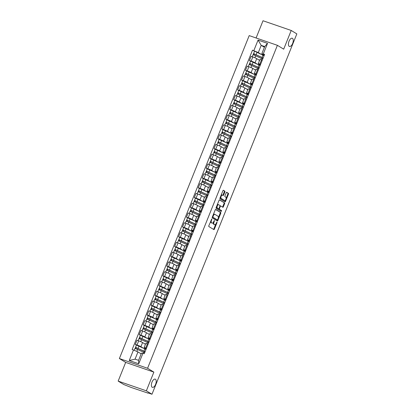 <?xml version="1.0" encoding="UTF-8"?>
<svg xmlns="http://www.w3.org/2000/svg" width="415" height="415" viewBox="0 0 415 415"><rect width="100%" height="100%" fill="white"/><g stroke="black" fill="none" stroke-linecap="round" stroke-linejoin="round"><path stroke-width="0.62" d="M211.826 218.902L208.828 225.76A0.669 0.322 109 0 0 208.859 226.543L213.855 229.594A0.669 0.322 109 0 0 213.881 229.609A0.669 0.322 109 0 0 214.379 229.147L217.009 222.601L216.967 222.041L216.277 223.213A2.132 1.022 109 0 1 214.695 224.686A2.132 1.022 109 0 1 214.602 224.64L214.182 224.385A2.132 1.022 109 0 1 214.088 221.875L214.41 220.474L213.699 221.636A2.132 1.022 109 0 1 212.117 223.109A2.132 1.022 109 0 1 212.018 223.068L211.603 222.814A2.132 1.022 109 0 1 211.51 220.298L211.826 218.902M289.219 46.366A4.347 2.08 109 0 0 289.421 46.459A4.347 2.08 109 0 0 292.725 43.243A4.347 2.08 109 0 0 292.451 38.336A4.347 2.08 109 0 0 292.253 38.242A4.347 2.08 109 0 0 288.944 41.459A4.347 2.08 109 0 0 289.219 46.366M152.181 387.262A4.347 2.08 109 0 0 152.378 387.356A4.347 2.08 109 0 0 155.687 384.14A4.347 2.08 109 0 0 155.412 379.232A4.347 2.08 109 0 0 155.215 379.139A4.347 2.08 109 0 0 151.906 382.355A4.347 2.08 109 0 0 152.181 387.262M224.863 191.932A0.669 0.322 109 0 0 224.831 191.149L223.431 190.293A0.669 0.322 109 0 0 223.405 190.278A0.669 0.322 109 0 0 222.907 190.739L219.986 198.007A0.669 0.322 109 0 0 220.017 198.795L225.008 201.84A0.669 0.322 109 0 0 225.039 201.856A0.669 0.322 109 0 0 225.532 201.394L228.458 194.127A0.669 0.322 109 0 0 228.426 193.338L226.735 192.306A0.669 0.322 109 0 0 226.704 192.295A0.669 0.322 109 0 0 226.206 192.752L224.956 195.864A0.669 0.322 109 0 0 224.987 196.653L225.827 197.161A1.785 0.856 109 0 1 225.942 199.179A1.785 0.856 109 0 1 224.582 200.497A1.785 0.856 109 0 1 224.499 200.461L221.216 198.453A1.785 0.856 109 0 1 221.102 196.44A1.785 0.856 109 0 1 222.461 195.117A1.785 0.856 109 0 1 222.539 195.154L223.088 195.491A0.669 0.322 109 0 0 223.12 195.507A0.669 0.322 109 0 0 223.612 195.045L224.863 191.932L224.297 191.74A0.669 0.322 109 0 0 224.271 190.952L223.218 190.314M153.872 372.115L125.683 362.399L118.161 381.1L146.355 390.816L153.872 372.115L147.569 368.271L277.396 45.323L283.694 49.167L291.216 30.466L296.839 33.9L151.978 394.25L147.948 392.86M146.355 390.816L151.978 394.25M215.733 209.451A0.669 0.322 109 0 0 215.701 209.435A0.669 0.322 109 0 0 215.209 209.897L212.283 217.164A0.669 0.322 109 0 0 212.314 217.953L217.304 220.998A0.669 0.322 109 0 0 217.335 221.013A0.669 0.322 109 0 0 217.834 220.552L220.754 213.284A0.669 0.322 109 0 0 220.723 212.501L215.67 209.43M216.137 207.588L219.058 200.321A0.669 0.322 109 0 1 219.551 199.859A0.669 0.322 109 0 1 219.582 199.869L224.577 202.919A0.669 0.322 109 0 1 224.603 203.703L223.353 206.815A0.669 0.322 109 0 1 222.86 207.277A0.669 0.322 109 0 1 222.829 207.261L220.806 206.027A0.669 0.322 109 0 0 220.775 206.011A0.669 0.322 109 0 0 220.277 206.473L219.452 208.538A0.669 0.322 109 0 0 219.478 209.321L221.589 210.607L221.242 211.474L216.163 208.372A0.669 0.322 109 0 1 216.137 207.588M118.161 381.1L123.784 384.534L131.347 387.522L147.865 393.067M125.683 362.399L119.38 358.55L249.202 35.607L277.396 45.323M291.216 30.466L263.022 20.75L256.097 37.983M146.179 348.974L144.41 347.895A3.123 0.285 21.9 0 1 144.109 347.625A3.123 0.285 21.9 0 1 145.707 347.993L146.469 348.258M145.442 344.294L142.584 342.546A3.123 0.285 -158.1 0 0 138.688 340.86L137.023 345A3.123 0.285 21.9 0 1 140.918 346.691L143.03 347.978M137.023 345L135.306 344.409L136.333 345.036M148.134 344.113L147.372 343.853A3.123 0.285 -158.1 0 0 145.774 343.48L144.109 347.625M138.688 340.86L136.971 340.269L135.306 344.409M150.116 339.185L148.347 338.106A3.123 0.285 21.9 0 1 148.041 337.831A3.123 0.285 21.9 0 1 149.644 338.204L150.401 338.469M149.888 339.75A4.077 0.373 -158.1 0 0 148.793 339.107L140.275 335.232L139.238 334.62L140.96 335.211A3.123 0.285 21.9 0 1 144.851 336.897L146.967 338.189M152.066 334.324L151.309 334.065A3.123 0.285 -158.1 0 0 149.706 333.691L148.041 337.831M149.379 334.506L146.516 332.757A3.123 0.285 -158.1 0 0 142.625 331.071L140.903 330.475L139.238 334.62M154.053 329.391L152.284 328.312A3.123 0.285 21.9 0 1 151.978 328.042A3.123 0.285 21.9 0 1 153.576 328.415L154.339 328.675M144.202 325.459L143.175 324.831L144.892 325.422A3.123 0.285 21.9 0 1 148.788 327.108L150.899 328.4M156.004 324.535L155.241 324.271A3.123 0.285 -158.1 0 0 153.643 323.902L151.978 328.042M153.317 324.717L150.453 322.969A3.123 0.285 -158.1 0 0 146.557 321.277L144.84 320.686L143.175 324.831M157.985 319.602L156.216 318.523A3.123 0.285 21.9 0 1 155.916 318.253A3.123 0.285 21.9 0 1 157.513 318.627L158.276 318.886M148.139 315.665L147.112 315.037L148.829 315.633A3.123 0.285 21.9 0 1 152.725 317.319L154.837 318.611M159.941 314.746L159.178 314.482A3.123 0.285 -158.1 0 0 157.581 314.108L155.916 318.253M157.249 314.923L154.39 313.18A3.123 0.285 -158.1 0 0 150.495 311.489L148.778 310.897L147.112 315.037M161.923 309.813L160.154 308.734A3.123 0.285 21.9 0 1 159.848 308.464A3.123 0.285 21.9 0 1 161.451 308.833L162.208 309.097M152.077 305.876L151.044 305.248L152.767 305.839A3.123 0.285 21.9 0 1 156.657 307.531L158.774 308.817M163.873 304.958L163.116 304.693A3.123 0.285 -158.1 0 0 161.513 304.32L159.848 308.464M161.186 305.134L158.323 303.386A3.123 0.285 -158.1 0 0 154.432 301.7L152.71 301.108L151.044 305.248M165.86 300.024L164.091 298.945A3.123 0.285 21.9 0 1 163.785 298.67A3.123 0.285 21.9 0 1 165.383 299.044L166.145 299.308M165.626 300.59A4.077 0.373 -158.1 0 0 164.537 299.946L156.019 296.071L154.982 295.459L156.699 296.051A3.123 0.285 21.9 0 1 160.595 297.737L162.706 299.028M167.81 295.164L167.048 294.904A3.123 0.285 -158.1 0 0 165.45 294.531L163.785 298.67M165.123 295.345L162.26 293.597A3.123 0.285 -158.1 0 0 158.364 291.911L156.647 291.314L154.982 295.459M169.792 290.23L168.023 289.156A3.123 0.285 21.9 0 1 167.722 288.882A3.123 0.285 21.9 0 1 169.32 289.255L170.083 289.514M159.946 286.298L158.919 285.67L160.636 286.262A3.123 0.285 21.9 0 1 164.532 287.948L166.643 289.239M171.748 285.375L170.985 285.11A3.123 0.285 -158.1 0 0 169.387 284.742L167.722 288.882M169.055 285.556L166.197 283.808A3.123 0.285 -158.1 0 0 162.301 282.117L160.584 281.526L158.919 285.67M173.729 280.441L171.96 279.362A3.123 0.285 21.9 0 1 171.654 279.093A3.123 0.285 21.9 0 1 173.257 279.466L174.015 279.726M163.884 276.509L162.851 275.876L164.573 276.473A3.123 0.285 21.9 0 1 168.464 278.159L170.581 279.451M175.68 275.586L174.923 275.321A3.123 0.285 -158.1 0 0 173.32 274.953L171.654 279.093M172.993 275.762L170.129 274.019A3.123 0.285 -158.1 0 0 166.239 272.328L164.516 271.737L162.851 275.876M177.662 270.653L175.898 269.574A3.123 0.285 21.9 0 1 175.592 269.304A3.123 0.285 21.9 0 1 177.189 269.672L177.952 269.937M167.816 266.715L166.788 266.088L168.506 266.679A3.123 0.285 21.9 0 1 172.401 268.37L174.513 269.657M179.617 265.797L178.855 265.533A3.123 0.285 -158.1 0 0 177.257 265.159L175.592 269.304M176.93 265.974L174.067 264.225A3.123 0.285 -158.1 0 0 170.171 262.539L168.454 261.948L166.788 266.088M181.599 260.864L179.83 259.785A3.123 0.285 21.9 0 1 179.529 259.51A3.123 0.285 21.9 0 1 181.127 259.883L181.889 260.148M171.753 256.927L170.726 256.299L172.443 256.89A3.123 0.285 21.9 0 1 176.339 258.581L178.45 259.868M183.554 256.003L182.792 255.744A3.123 0.285 -158.1 0 0 181.194 255.37L179.529 259.51M180.862 256.185L178.004 254.437A3.123 0.285 -158.1 0 0 174.108 252.751L172.391 252.154L170.726 256.299M185.536 251.075L183.767 249.996A3.123 0.285 21.9 0 1 183.461 249.721A3.123 0.285 21.9 0 1 185.064 250.095L185.821 250.359M175.69 247.138L174.658 246.51L176.38 247.101A3.123 0.285 21.9 0 1 180.271 248.787L182.387 250.079M187.487 246.214L186.729 245.95A3.123 0.285 -158.1 0 0 185.126 245.581L183.461 249.721M184.8 246.396L181.936 244.648A3.123 0.285 -158.1 0 0 178.045 242.962L176.323 242.365L174.658 246.51M189.468 241.281L187.704 240.202A3.123 0.285 21.9 0 1 187.398 239.932A3.123 0.285 21.9 0 1 188.996 240.306L189.759 240.565M179.622 237.349L178.595 236.716L180.312 237.313A3.123 0.285 21.9 0 1 184.208 238.999L186.319 240.29M191.424 236.426L190.661 236.161A3.123 0.285 -158.1 0 0 189.064 235.793L187.398 239.932M188.737 236.602L185.873 234.859A3.123 0.285 -158.1 0 0 181.978 233.168L180.26 232.576L178.595 236.716M193.406 231.492L191.637 230.413A3.123 0.285 21.9 0 1 191.336 230.143A3.123 0.285 21.9 0 1 192.934 230.512L193.696 230.776M193.177 232.063A4.077 0.373 -158.1 0 0 192.088 231.414L183.565 227.539L182.533 226.927L184.25 227.519A3.123 0.285 21.9 0 1 188.145 229.21L190.257 230.496M195.361 226.637L194.599 226.372A3.123 0.285 -158.1 0 0 193.001 225.999L191.336 230.143M192.669 226.813L189.811 225.065A3.123 0.285 -158.1 0 0 185.915 223.379L184.198 222.788L182.533 226.927M197.343 221.703L195.574 220.624A3.123 0.285 21.9 0 1 195.268 220.355A3.123 0.285 21.9 0 1 196.871 220.723L197.628 220.988M187.497 217.766L186.465 217.138L188.187 217.73A3.123 0.285 21.9 0 1 192.078 219.421L194.194 220.707M199.293 216.843L198.536 216.583A3.123 0.285 -158.1 0 0 196.933 216.21L195.268 220.355M196.606 217.024L193.743 215.276A3.123 0.285 -158.1 0 0 189.852 213.59L188.13 212.999L186.465 217.138M201.275 211.915L199.511 210.836A3.123 0.285 21.9 0 1 199.205 210.561A3.123 0.285 21.9 0 1 200.803 210.934L201.566 211.199M191.429 207.977L190.402 207.35L192.119 207.941A3.123 0.285 21.9 0 1 196.015 209.627L198.126 210.919M203.231 207.054L202.468 206.794A3.123 0.285 -158.1 0 0 200.87 206.421L199.205 210.561M200.544 207.235L197.68 205.487A3.123 0.285 -158.1 0 0 193.784 203.801L192.067 203.205L190.402 207.35M205.212 202.121L203.443 201.042A3.123 0.285 21.9 0 1 203.143 200.772A3.123 0.285 21.9 0 1 204.74 201.145L205.503 201.405M195.366 198.188L194.339 197.556L196.056 198.152A3.123 0.285 21.9 0 1 199.952 199.838L202.064 201.13M207.168 197.265L206.405 197.001A3.123 0.285 -158.1 0 0 204.808 196.632L203.143 200.772M204.476 197.447L201.617 195.698A3.123 0.285 -158.1 0 0 197.722 194.007L196.005 193.416L194.339 197.556M209.15 192.332L207.381 191.253A3.123 0.285 21.9 0 1 207.075 190.983A3.123 0.285 21.9 0 1 208.678 191.351L209.435 191.616M208.921 192.902A4.077 0.373 -158.1 0 0 207.827 192.254L199.309 188.379L198.271 187.767L199.994 188.363A3.123 0.285 21.9 0 1 203.884 190.049L206.001 191.336M211.1 187.476L210.338 187.212A3.123 0.285 -158.1 0 0 208.74 186.838L207.075 190.983M208.413 187.653L205.55 185.904A3.123 0.285 -158.1 0 0 201.659 184.219L199.937 183.627L198.271 187.767M213.082 182.543L211.318 181.464A3.123 0.285 21.9 0 1 211.012 181.194A3.123 0.285 21.9 0 1 212.61 181.563L213.372 181.827M203.236 178.606L202.209 177.978L203.926 178.569A3.123 0.285 21.9 0 1 207.822 180.26L209.933 181.547M215.037 177.682L214.275 177.423A3.123 0.285 -158.1 0 0 212.677 177.049L211.012 181.194M212.35 177.864L209.487 176.116A3.123 0.285 -158.1 0 0 205.591 174.43L203.874 173.838L202.209 177.978M217.019 172.754L215.25 171.675A3.123 0.285 21.9 0 1 214.949 171.4A3.123 0.285 21.9 0 1 216.547 171.774L217.31 172.038M207.173 168.817L206.146 168.189L207.863 168.781A3.123 0.285 21.9 0 1 211.759 170.466L213.87 171.758M218.975 167.893L218.212 167.634A3.123 0.285 -158.1 0 0 216.614 167.261L214.949 171.4M216.282 168.075L213.424 166.327A3.123 0.285 -158.1 0 0 209.528 164.641L207.811 164.044L206.146 168.189M220.956 162.96L219.187 161.881A3.123 0.285 21.9 0 1 218.881 161.611A3.123 0.285 21.9 0 1 220.484 161.985L221.242 162.244M211.111 159.028L210.078 158.4L211.8 158.992A3.123 0.285 21.9 0 1 215.691 160.678L217.808 161.969M222.907 158.105L222.144 157.84A3.123 0.285 -158.1 0 0 220.547 157.472L218.881 161.611M220.22 158.286L217.356 156.538A3.123 0.285 -158.1 0 0 213.466 154.847L211.743 154.256L210.078 158.4M224.889 153.171L223.125 152.092A3.123 0.285 21.9 0 1 222.819 151.823A3.123 0.285 21.9 0 1 224.416 152.196L225.179 152.455M215.043 149.234L214.016 148.606L215.733 149.203A3.123 0.285 21.9 0 1 219.628 150.889L221.74 152.181M226.844 148.316L226.082 148.051A3.123 0.285 -158.1 0 0 224.484 147.678L222.819 151.823M224.157 148.492L221.294 146.744A3.123 0.285 -158.1 0 0 217.398 145.058L215.681 144.467L214.016 148.606M228.826 143.382L227.057 142.304A3.123 0.285 21.9 0 1 226.756 142.034A3.123 0.285 21.9 0 1 228.354 142.402L229.116 142.667M228.598 143.953A4.077 0.373 -158.1 0 0 227.508 143.305L218.985 139.43L217.953 138.818L219.67 139.409A3.123 0.285 21.9 0 1 223.566 141.1L225.677 142.387M230.782 138.522L230.019 138.262A3.123 0.285 -158.1 0 0 228.421 137.889L226.756 142.034M228.089 138.703L225.231 136.955A3.123 0.285 -158.1 0 0 221.335 135.269L219.618 134.678L217.953 138.818M232.763 133.594L230.994 132.515A3.123 0.285 21.9 0 1 230.688 132.24A3.123 0.285 21.9 0 1 232.291 132.613L233.048 132.878M222.917 129.656L221.885 129.029L223.607 129.62A3.123 0.285 21.9 0 1 227.498 131.306L229.614 132.598M234.714 128.733L233.951 128.474A3.123 0.285 -158.1 0 0 232.353 128.1L230.688 132.24M232.026 128.915L229.163 127.166A3.123 0.285 -158.1 0 0 225.272 125.48L223.55 124.884L221.885 129.029M236.695 123.8L234.932 122.721A3.123 0.285 21.9 0 1 234.625 122.451A3.123 0.285 21.9 0 1 236.223 122.824L236.986 123.084M236.467 124.37A4.077 0.373 -158.1 0 0 235.378 123.722L226.86 119.847L225.822 119.24L227.539 119.831A3.123 0.285 21.9 0 1 231.435 121.517L233.546 122.809M238.651 118.944L237.888 118.68A3.123 0.285 -158.1 0 0 236.291 118.311L234.625 122.451M235.964 119.126L233.1 117.378A3.123 0.285 -158.1 0 0 229.204 115.686L227.487 115.095L225.822 119.24M240.633 114.011L238.864 112.932A3.123 0.285 21.9 0 1 238.563 112.662A3.123 0.285 21.9 0 1 240.161 113.036L240.923 113.295M230.787 110.074L229.76 109.446L231.477 110.042A3.123 0.285 21.9 0 1 235.372 111.728L237.484 113.02M242.588 109.155L241.826 108.891A3.123 0.285 -158.1 0 0 240.228 108.517L238.563 112.662M239.896 109.332L237.038 107.584A3.123 0.285 -158.1 0 0 233.142 105.898L231.425 105.306L229.76 109.446M244.57 104.222L242.801 103.143A3.123 0.285 21.9 0 1 242.495 102.873A3.123 0.285 21.9 0 1 244.098 103.242L244.855 103.506M244.342 104.793A4.077 0.373 -158.1 0 0 243.247 104.144L234.729 100.269L233.692 99.657L235.414 100.248A3.123 0.285 21.9 0 1 239.305 101.94L241.421 103.226M246.52 99.361L245.758 99.102A3.123 0.285 -158.1 0 0 244.16 98.729L242.495 102.873M243.833 99.543L240.97 97.795A3.123 0.285 -158.1 0 0 237.079 96.109L235.357 95.517L233.692 99.657M248.502 94.433L246.738 93.354A3.123 0.285 21.9 0 1 246.432 93.079A3.123 0.285 21.9 0 1 248.03 93.453L248.793 93.717M238.656 90.496L237.629 89.868L239.346 90.46A3.123 0.285 21.9 0 1 243.242 92.146L245.353 93.437M250.458 89.573L249.695 89.313A3.123 0.285 -158.1 0 0 248.097 88.94L246.432 93.079M247.771 89.754L244.907 88.006A3.123 0.285 -158.1 0 0 241.011 86.32L239.294 85.723L237.629 89.868M252.439 84.639L250.67 83.56A3.123 0.285 21.9 0 1 250.37 83.291A3.123 0.285 21.9 0 1 251.967 83.664L252.73 83.923M242.593 80.707L241.566 80.079L243.283 80.671A3.123 0.285 21.9 0 1 247.179 82.357L249.291 83.648M254.395 79.784L253.632 79.519A3.123 0.285 -158.1 0 0 252.035 79.151L250.37 83.291M251.703 79.965L248.844 78.217A3.123 0.285 -158.1 0 0 244.949 76.526L243.232 75.935L241.566 80.079M256.377 74.85L254.608 73.771A3.123 0.285 21.9 0 1 254.302 73.502A3.123 0.285 21.9 0 1 255.905 73.875L256.662 74.135M246.531 70.913L245.498 70.285L247.221 70.882A3.123 0.285 21.9 0 1 251.111 72.568L253.228 73.86M258.327 69.995L257.565 69.73A3.123 0.285 -158.1 0 0 255.967 69.357L254.302 73.502M255.64 70.171L252.776 68.423A3.123 0.285 -158.1 0 0 248.886 66.737L247.164 66.146L245.498 70.285M260.309 65.062L258.545 63.983A3.123 0.285 21.9 0 1 258.239 63.713A3.123 0.285 21.9 0 1 259.837 64.081L260.599 64.346M250.463 61.124L249.436 60.497L251.153 61.088A3.123 0.285 21.9 0 1 255.049 62.779L257.16 64.066M262.264 60.206L261.502 59.942A3.123 0.285 -158.1 0 0 259.904 59.568L258.239 63.713M259.577 60.383L256.714 58.634A3.123 0.285 -158.1 0 0 252.818 56.948L251.101 56.357L249.436 60.497M141.162 353.876L137.967 351.925L135.067 359.141L138.563 360.345L141.463 353.129L144.28 353.699L264.614 54.349L261.803 53.779L264.703 46.563L261.206 45.354L258.306 52.575L261.097 54.277M142.952 353.243L138.714 363.789L129.241 360.521L133.48 349.98L137.967 351.925M258.306 52.575L252.496 50.174L132.157 349.523L133.48 349.98M253.819 50.63L258.057 40.084L267.53 43.352L263.292 53.893M147.569 368.271L119.38 358.55M264.402 47.305L261.206 45.354L258.057 40.084M264.246 55.273L261.803 53.779M264.018 55.838A4.077 0.373 -158.1 0 0 262.928 55.195L252.496 50.174M144.404 352.709L144.721 351.92M148.337 342.92L148.658 342.131M152.274 333.131L152.59 332.337M156.211 323.337L156.528 322.548M160.143 313.548L160.465 312.76M164.081 303.759L164.397 302.971M168.018 293.97L168.334 293.177M171.95 284.176L172.272 283.388M175.887 274.388L176.204 273.599M179.825 264.599L180.141 263.81M183.757 254.81L184.078 254.016M187.694 245.021L188.011 244.228M191.631 235.227L191.948 234.439M195.564 225.438L195.885 224.65M199.501 215.65L199.817 214.856M203.438 205.861L203.755 205.067M207.37 196.067L207.692 195.278M211.308 186.278L211.624 185.489M215.245 176.489L215.561 175.695M219.177 166.7L219.499 165.907M223.114 156.906L223.431 156.118M227.052 147.118L227.368 146.329M230.984 137.329L231.305 136.535M234.921 127.54L235.238 126.746M238.858 117.746L239.175 116.957M242.791 107.957L243.112 107.169M246.728 98.168L247.044 97.375M250.665 88.379L250.982 87.586M254.597 78.585L254.919 77.797M258.535 68.797L258.851 68.008M262.472 59.008L262.788 58.219M138.714 363.789L138.563 360.345M129.241 360.521L135.067 359.141M264.703 46.563L267.53 43.352M210.664 221.2A2.132 1.022 109 0 0 211.038 222.616L211.603 222.814M211.66 222.938A2.132 1.022 109 0 1 211.551 222.917A2.132 1.022 109 0 1 211.458 222.871L211.038 222.616M213.31 222.378A2.132 1.022 109 0 0 213.621 224.193L214.182 224.385M214.239 224.515A2.132 1.022 109 0 1 214.135 224.489A2.132 1.022 109 0 1 214.036 224.448L213.621 224.193M213.502 229.376A0.669 0.322 109 0 0 213.813 228.95L215.743 224.152M218.357 217.652L220.189 213.087A0.669 0.322 109 0 0 220.163 212.304L215.52 209.471M216.957 220.785A0.669 0.322 109 0 0 217.268 220.36L217.424 219.966M212.947 216.723L212.968 217.273L217.372 219.96L218.077 218.747A2.132 1.022 109 0 0 217.979 216.231L214.986 214.405A2.132 1.022 109 0 0 214.887 214.358A2.132 1.022 109 0 0 213.305 215.831L212.947 216.723L212.522 216.578M212.345 217.014L212.968 217.273M216.827 219.774L212.402 217.081M214.42 214.207A2.132 1.022 109 0 0 214.322 214.161A2.132 1.022 109 0 0 213.274 214.7M219.369 199.89L224.577 202.919M222.476 207.049A0.669 0.322 109 0 0 222.788 206.623L224.043 203.511A0.669 0.322 109 0 0 224.012 202.728M220.744 206.006L220.241 205.83A0.669 0.322 109 0 0 220.209 205.819A0.669 0.322 109 0 0 219.981 205.887M218.798 208.693A0.669 0.322 109 0 0 218.918 209.129L221.589 210.607M220.858 211.24L221.024 210.415M218.705 204.745A1.785 0.856 109 0 0 218.622 204.704A1.785 0.856 109 0 0 217.263 206.027A1.785 0.856 109 0 0 217.377 208.04L218.534 208.745A0.669 0.322 109 0 0 218.565 208.761A0.669 0.322 109 0 0 219.063 208.299L219.893 206.234A0.669 0.322 109 0 0 219.862 205.451L218.705 204.745M218.14 204.548A1.785 0.856 109 0 0 218.057 204.512A1.785 0.856 109 0 0 217.201 204.937M216.495 206.691A1.785 0.856 109 0 0 216.817 207.842L217.377 208.04M218.036 208.574A0.669 0.322 109 0 1 218.005 208.569A0.669 0.322 109 0 1 217.974 208.553L216.817 207.842M222.736 195.278A0.669 0.322 109 0 0 223.047 194.848L224.297 191.74M221.978 194.962A1.785 0.856 109 0 0 221.895 194.925A1.785 0.856 109 0 0 221.071 195.315M220.329 197.156A1.785 0.856 109 0 0 220.65 198.256L221.216 198.453M224.105 200.321A1.785 0.856 109 0 1 224.017 200.305A1.785 0.856 109 0 1 223.939 200.263L220.65 198.256M226.149 198.261L227.892 193.929A0.669 0.322 109 0 0 227.861 193.146L226.523 192.327M224.655 201.628A0.669 0.322 109 0 0 224.972 201.202L225.407 200.108M144.104 351.391L144.015 351.604A3.19 0.291 -158.1 0 0 144.29 351.593A3.19 0.291 -158.1 0 0 143.382 350.991L135.596 347.428L136.338 345.021L144.861 348.896A4.077 0.373 -158.1 0 1 145.95 349.544M144.015 351.604L144.762 351.936A4.077 0.373 -158.1 0 0 144.98 351.962M145.043 351.801A4.077 0.373 -158.1 0 0 143.953 351.152L135.43 347.277M135.97 348.579L136.359 347.614M144.612 352.869A4.077 0.373 -158.1 0 0 143.523 352.221L135.005 348.346L134.216 350.296M141.204 353.772L140.073 353.212M135.223 348.356L135.596 347.428M148.036 341.602L147.953 341.815A3.19 0.291 -158.1 0 0 148.228 341.799A3.19 0.291 -158.1 0 0 147.32 341.203L139.533 337.639L140.275 335.232M147.953 341.815L148.695 342.147A4.077 0.373 -158.1 0 0 148.912 342.168M148.98 342.012A4.077 0.373 -158.1 0 0 147.885 341.363L139.367 337.488M139.902 338.79L140.291 337.82M145.11 344.092L145.458 344.263M148.549 343.081A4.077 0.373 -158.1 0 0 147.46 342.432L138.937 338.557L138.096 340.653M145.499 344.165L144.01 343.418M139.16 338.562L139.533 337.639M151.973 331.813L151.89 332.026A3.19 0.291 -158.1 0 0 152.165 332.01A3.19 0.291 -158.1 0 0 151.252 331.409L143.471 327.845L144.213 325.438L152.73 329.313A4.077 0.373 -158.1 0 1 153.82 329.961M151.89 332.026L152.632 332.358A4.077 0.373 -158.1 0 0 152.85 332.379M152.912 332.223A4.077 0.373 -158.1 0 0 151.823 331.575L143.305 327.7M143.839 329.002L144.228 328.032M149.047 334.298L149.395 334.474M152.487 333.287A4.077 0.373 -158.1 0 0 151.392 332.643L142.874 328.763L142.029 330.864M149.431 334.376L147.948 333.629M143.097 328.773L143.471 327.845M155.91 322.024L155.822 322.232A3.19 0.291 -158.1 0 0 156.097 322.222A3.19 0.291 -158.1 0 0 155.189 321.62L147.403 318.056L148.145 315.649L156.668 319.524A4.077 0.373 -158.1 0 1 157.757 320.173M155.822 322.232L156.569 322.564A4.077 0.373 -158.1 0 0 156.787 322.59M156.849 322.429A4.077 0.373 -158.1 0 0 155.76 321.786L147.237 317.911M147.776 319.213L148.165 318.243M152.979 324.509L153.327 324.686M156.419 323.498A4.077 0.373 -158.1 0 0 155.329 322.849L146.811 318.974L145.966 321.075M153.368 324.582L151.88 323.84M147.029 318.985L147.403 318.056M159.842 312.23L159.759 312.443A3.19 0.291 -158.1 0 0 160.034 312.433A3.19 0.291 -158.1 0 0 159.127 311.831L151.34 308.267L152.082 305.86L160.6 309.735A4.077 0.373 -158.1 0 1 161.694 310.384M159.759 312.443L160.501 312.775A4.077 0.373 -158.1 0 0 160.719 312.801M160.787 312.64A4.077 0.373 -158.1 0 0 159.692 311.992L151.174 308.117M151.708 309.419L152.097 308.454M156.917 314.72L157.264 314.892M160.356 313.709A4.077 0.373 -158.1 0 0 159.267 313.06L150.744 309.185L149.903 311.286M157.306 314.793L155.817 314.051M150.967 309.196L151.34 308.267M163.78 302.442L163.697 302.654A3.19 0.291 -158.1 0 0 163.972 302.639A3.19 0.291 -158.1 0 0 163.059 302.042L155.277 298.478L156.019 296.071M163.697 302.654L164.439 302.986A4.077 0.373 -158.1 0 0 164.656 303.012M164.719 302.851A4.077 0.373 -158.1 0 0 163.629 302.203L155.111 298.328M155.646 299.63L156.035 298.66M160.854 304.932L161.202 305.103M164.293 303.92A4.077 0.373 -158.1 0 0 163.199 303.272L154.681 299.397L153.835 301.492M161.238 305.004L159.754 304.257M154.904 299.402L155.277 298.478M167.717 292.653L167.629 292.865A3.19 0.291 -158.1 0 0 167.904 292.85A3.19 0.291 -158.1 0 0 166.996 292.248L159.21 288.684L159.951 286.277L168.474 290.152A4.077 0.373 -158.1 0 1 169.564 290.801M167.629 292.865L168.376 293.198A4.077 0.373 -158.1 0 0 168.594 293.218M168.656 293.063A4.077 0.373 -158.1 0 0 167.567 292.414L159.044 288.539M159.583 289.841L159.972 288.871M164.786 295.143L165.134 295.314M168.225 294.126A4.077 0.373 -158.1 0 0 167.136 293.483L158.618 289.608L157.773 291.704M165.175 295.215L163.686 294.468M158.836 289.613L159.21 288.684M171.649 282.864L171.566 283.072A3.19 0.291 -158.1 0 0 171.841 283.061A3.19 0.291 -158.1 0 0 170.933 282.459L163.147 278.896L163.889 276.489L172.407 280.364A4.077 0.373 -158.1 0 1 173.501 281.012M171.566 283.072L172.308 283.409A4.077 0.373 -158.1 0 0 172.526 283.429M172.593 283.269A4.077 0.373 -158.1 0 0 171.499 282.625L162.981 278.75M163.515 280.052L163.904 279.082M168.723 285.349L169.071 285.525M172.163 284.337A4.077 0.373 -158.1 0 0 171.073 283.689L162.55 279.814L161.71 281.915M169.113 285.421L167.624 284.68M162.773 279.824L163.147 278.896M175.587 273.07L175.504 273.283A3.19 0.291 -158.1 0 0 175.778 273.272A3.19 0.291 -158.1 0 0 174.865 272.671L167.084 269.107L167.826 266.7L176.344 270.575A4.077 0.373 -158.1 0 1 177.433 271.223M175.504 273.283L176.245 273.615A4.077 0.373 -158.1 0 0 176.463 273.641M176.525 273.48A4.077 0.373 -158.1 0 0 175.436 272.831L166.918 268.956M167.453 270.258L167.842 269.294M172.661 275.56L173.008 275.736M176.1 274.548A4.077 0.373 -158.1 0 0 175.006 273.9L166.488 270.025L165.642 272.126M173.045 275.633L171.561 274.891M166.711 270.035L167.084 269.107M179.524 263.281L179.436 263.494A3.19 0.291 -158.1 0 0 179.711 263.484A3.19 0.291 -158.1 0 0 178.803 262.882L171.016 259.318L171.758 256.911L180.281 260.786A4.077 0.373 -158.1 0 1 181.371 261.429M179.436 263.494L180.183 263.826A4.077 0.373 -158.1 0 0 180.401 263.852M180.463 263.691A4.077 0.373 -158.1 0 0 179.373 263.043L170.85 259.168M171.39 260.47L171.779 259.5M176.593 265.771L176.94 265.942M180.032 264.76A4.077 0.373 -158.1 0 0 178.943 264.111L170.425 260.236L169.579 262.337M176.982 265.844L175.493 265.097M170.643 260.241L171.016 259.318M183.456 253.492L183.373 253.705A3.19 0.291 -158.1 0 0 183.648 253.69A3.19 0.291 -158.1 0 0 182.74 253.093L174.954 249.524L175.695 247.117L184.213 250.992A4.077 0.373 -158.1 0 1 185.308 251.64M183.373 253.705L184.115 254.037A4.077 0.373 -158.1 0 0 184.333 254.058M184.4 253.902A4.077 0.373 -158.1 0 0 183.306 253.254L174.788 249.379M175.322 250.681L175.711 249.711M180.53 255.982L180.878 256.154M183.97 254.966A4.077 0.373 -158.1 0 0 182.88 254.322L174.357 250.447L173.517 252.543M180.919 256.055L179.43 255.308M174.58 250.453L174.954 249.524M187.393 243.704L187.31 243.911A3.19 0.291 -158.1 0 0 187.585 243.901A3.19 0.291 -158.1 0 0 186.672 243.299L178.891 239.735L179.633 237.328L188.151 241.203A4.077 0.373 -158.1 0 1 189.24 241.852M187.31 243.911L188.052 244.248A4.077 0.373 -158.1 0 0 188.27 244.269M188.332 244.113A4.077 0.373 -158.1 0 0 187.243 243.465L178.725 239.59M179.259 240.892L179.648 239.922M184.468 246.188L184.815 246.365M187.907 245.177A4.077 0.373 -158.1 0 0 186.812 244.528L178.294 240.653L177.449 242.754M184.851 246.261L183.368 245.519M178.517 240.664L178.891 239.735M191.331 233.91L191.242 234.122A3.19 0.291 -158.1 0 0 191.517 234.112A3.19 0.291 -158.1 0 0 190.61 233.51L182.823 229.946L183.565 227.539M191.242 234.122L191.989 234.454A4.077 0.373 -158.1 0 0 192.207 234.48M192.27 234.319A4.077 0.373 -158.1 0 0 191.18 233.676L182.657 229.796M183.197 231.103L183.586 230.133M188.4 236.4L188.747 236.576M191.839 235.388A4.077 0.373 -158.1 0 0 190.75 234.74L182.232 230.865L181.386 232.965M188.789 236.472L187.3 235.73M182.45 230.875L182.823 229.946M195.263 224.121L195.18 224.333A3.19 0.291 -158.1 0 0 195.455 224.323A3.19 0.291 -158.1 0 0 194.547 223.721L186.76 220.157L187.502 217.751L196.02 221.626A4.077 0.373 -158.1 0 1 197.115 222.274M195.18 224.333L195.922 224.665A4.077 0.373 -158.1 0 0 196.139 224.691M196.207 224.531A4.077 0.373 -158.1 0 0 195.112 223.882L186.594 220.007M187.129 221.309L187.518 220.339M192.337 226.611L192.685 226.782M195.776 225.599A4.077 0.373 -158.1 0 0 194.687 224.951L186.164 221.076L185.323 223.177M192.726 226.683L191.237 225.936M186.387 221.081L186.76 220.157M199.2 214.332L199.117 214.545A3.19 0.291 -158.1 0 0 199.392 214.529A3.19 0.291 -158.1 0 0 198.479 213.933L190.698 210.364L191.44 207.957L199.957 211.837A4.077 0.373 -158.1 0 1 201.047 212.48M199.117 214.545L199.859 214.877A4.077 0.373 -158.1 0 0 200.077 214.897M200.139 214.742A4.077 0.373 -158.1 0 0 199.05 214.093L190.532 210.218M191.066 211.52L191.455 210.55M196.274 216.822L196.622 216.993M199.714 215.805A4.077 0.373 -158.1 0 0 198.619 215.162L190.101 211.287L189.256 213.383M196.658 216.895L195.175 216.148M190.324 211.292L190.698 210.364M203.137 204.543L203.049 204.751A3.19 0.291 -158.1 0 0 203.324 204.74A3.19 0.291 -158.1 0 0 202.416 204.139L194.63 200.575L195.372 198.168L203.895 202.043A4.077 0.373 -158.1 0 1 204.984 202.691M203.049 204.751L203.796 205.088A4.077 0.373 -158.1 0 0 204.014 205.109M204.076 204.953A4.077 0.373 -158.1 0 0 202.987 204.305L194.464 200.429M195.003 201.732L195.392 200.761M200.206 207.028L200.554 207.204M203.646 206.016A4.077 0.373 -158.1 0 0 202.556 205.368L194.038 201.493L193.193 203.594M200.595 207.101L199.107 206.359M194.256 201.503L194.63 200.575M207.069 194.754L206.986 194.962A3.19 0.291 -158.1 0 0 207.261 194.951A3.19 0.291 -158.1 0 0 206.354 194.35L198.567 190.786L199.309 188.379M206.986 194.962L207.728 195.294A4.077 0.373 -158.1 0 0 207.946 195.32M208.014 195.159A4.077 0.373 -158.1 0 0 206.919 194.516L198.401 190.635M198.935 191.943L199.325 190.973M204.144 197.239L204.491 197.416M207.583 196.228A4.077 0.373 -158.1 0 0 206.494 195.579L197.971 191.704L197.13 193.805M204.533 197.312L203.044 196.57M198.194 191.714L198.567 190.786M211.007 184.96L210.924 185.173A3.19 0.291 -158.1 0 0 211.199 185.163A3.19 0.291 -158.1 0 0 210.286 184.561L202.504 180.997L203.246 178.59L211.764 182.465A4.077 0.373 -158.1 0 1 212.854 183.114M210.924 185.173L211.666 185.505A4.077 0.373 -158.1 0 0 211.883 185.531M211.946 185.37A4.077 0.373 -158.1 0 0 210.856 184.722L202.338 180.847M202.873 182.149L203.262 181.179M208.081 187.45L208.429 187.622M211.52 186.439A4.077 0.373 -158.1 0 0 210.426 185.79L201.908 181.915L201.062 184.016M208.465 187.523L206.981 186.776M202.131 181.926L202.504 180.997M214.944 175.172L214.856 175.384A3.19 0.291 -158.1 0 0 215.131 175.369A3.19 0.291 -158.1 0 0 214.223 174.772L206.437 171.203L207.178 168.796L215.701 172.676A4.077 0.373 -158.1 0 1 216.791 173.32M214.856 175.384L215.603 175.716A4.077 0.373 -158.1 0 0 215.821 175.737M215.883 175.581A4.077 0.373 -158.1 0 0 214.794 174.933L206.271 171.058M206.81 172.36L207.199 171.39M212.013 177.662L212.361 177.833M215.452 176.645A4.077 0.373 -158.1 0 0 214.363 176.001L205.845 172.126L205 174.222M212.402 177.734L210.913 176.987M206.063 172.132L206.437 171.203M218.876 165.383L218.793 165.59A3.19 0.291 -158.1 0 0 219.068 165.58A3.19 0.291 -158.1 0 0 218.16 164.978L210.374 161.414L211.116 159.007L219.634 162.882A4.077 0.373 -158.1 0 1 220.728 163.531M218.793 165.59L219.535 165.927A4.077 0.373 -158.1 0 0 219.753 165.948M219.82 165.793A4.077 0.373 -158.1 0 0 218.726 165.144L210.208 161.269M210.742 162.571L211.131 161.601M215.95 167.868L216.298 168.044M219.39 166.856A4.077 0.373 -158.1 0 0 218.3 166.208L209.777 162.332L208.937 164.433M216.34 167.94L214.851 167.198M210 162.343L210.374 161.414M222.814 155.594L222.731 155.801A3.19 0.291 -158.1 0 0 223.005 155.791A3.19 0.291 -158.1 0 0 222.092 155.189L214.311 151.625L215.053 149.218L223.571 153.094A4.077 0.373 -158.1 0 1 224.66 153.742M222.731 155.801L223.472 156.133A4.077 0.373 -158.1 0 0 223.69 156.159M223.752 155.999A4.077 0.373 -158.1 0 0 222.663 155.355L214.145 151.48M214.68 152.782L215.069 151.812M219.888 158.079L220.235 158.255M223.327 157.067A4.077 0.373 -158.1 0 0 222.233 156.419L213.715 152.544L212.869 154.645M220.272 158.151L218.788 157.41M213.938 152.554L214.311 151.625M226.751 145.8L226.663 146.013A3.19 0.291 -158.1 0 0 226.938 146.002A3.19 0.291 -158.1 0 0 226.03 145.4L218.243 141.837L218.985 139.43M226.663 146.013L227.41 146.345A4.077 0.373 -158.1 0 0 227.628 146.371M227.69 146.21A4.077 0.373 -158.1 0 0 226.6 145.561L218.077 141.686M218.617 142.988L219.006 142.023M223.82 148.29L224.167 148.461M227.259 147.278A4.077 0.373 -158.1 0 0 226.17 146.63L217.652 142.755L216.806 144.856M224.209 148.363L222.72 147.616M217.87 142.765L218.243 141.837M230.683 136.011L230.6 136.224A3.19 0.291 -158.1 0 0 230.875 136.208A3.19 0.291 -158.1 0 0 229.967 135.612L222.181 132.043L222.922 129.641L231.44 133.516A4.077 0.373 -158.1 0 1 232.535 134.159M230.6 136.224L231.342 136.556A4.077 0.373 -158.1 0 0 231.56 136.577M231.627 136.421A4.077 0.373 -158.1 0 0 230.532 135.772L222.015 131.897M222.549 133.199L222.938 132.229M227.757 138.501L228.105 138.672M231.197 137.49A4.077 0.373 -158.1 0 0 230.107 136.841L221.584 132.966L220.744 135.062M228.146 138.574L226.657 137.827M221.807 132.971L222.181 132.043M234.62 126.222L234.537 126.435A3.19 0.291 -158.1 0 0 234.812 126.419A3.19 0.291 -158.1 0 0 233.899 125.818L226.118 122.254L226.86 119.847M234.537 126.435L235.279 126.767A4.077 0.373 -158.1 0 0 235.497 126.788M235.559 126.632A4.077 0.373 -158.1 0 0 234.47 125.984L225.952 122.109M226.486 123.411L226.875 122.441M231.695 128.707L232.042 128.883M235.134 127.696A4.077 0.373 -158.1 0 0 234.039 127.052L225.521 123.172L224.676 125.273M232.078 128.78L230.595 128.038M225.744 123.182L226.118 122.254M238.558 116.433L238.469 116.641A3.19 0.291 -158.1 0 0 238.744 116.631A3.19 0.291 -158.1 0 0 237.837 116.029L230.05 112.465L230.792 110.058L239.315 113.933A4.077 0.373 -158.1 0 1 240.404 114.582M238.469 116.641L239.216 116.973A4.077 0.373 -158.1 0 0 239.434 116.999M239.497 116.838A4.077 0.373 -158.1 0 0 238.407 116.195L229.884 112.32M230.424 113.622L230.813 112.652M235.627 118.918L235.974 119.095M239.066 117.907A4.077 0.373 -158.1 0 0 237.977 117.258L229.459 113.383L228.613 115.484M236.016 118.991L234.527 118.249M229.677 113.394L230.05 112.465M242.49 106.639L242.407 106.852A3.19 0.291 -158.1 0 0 242.682 106.842A3.19 0.291 -158.1 0 0 241.774 106.24L233.987 102.676L234.729 100.269M242.407 106.852L243.149 107.184A4.077 0.373 -158.1 0 0 243.366 107.21M243.434 107.049A4.077 0.373 -158.1 0 0 242.339 106.401L233.821 102.526M234.356 103.828L234.745 102.863M239.564 109.129L239.912 109.301M243.003 108.118A4.077 0.373 -158.1 0 0 241.914 107.469L233.391 103.594L232.55 105.695M239.953 109.202L238.464 108.46M233.614 103.605L233.987 102.676M246.427 96.851L246.344 97.063A3.19 0.291 -158.1 0 0 246.619 97.048A3.19 0.291 -158.1 0 0 245.706 96.451L237.925 92.882L238.667 90.48L247.184 94.355A4.077 0.373 -158.1 0 1 248.274 94.999M246.344 97.063L247.086 97.395A4.077 0.373 -158.1 0 0 247.304 97.416M247.366 97.26A4.077 0.373 -158.1 0 0 246.277 96.612L237.759 92.737M238.293 94.039L238.682 93.069M243.501 99.341L243.849 99.512M246.941 98.329A4.077 0.373 -158.1 0 0 245.846 97.681L237.328 93.806L236.483 95.901M243.885 99.413L242.401 98.666M237.551 93.811L237.925 92.882M250.364 87.062L250.276 87.275A3.19 0.291 -158.1 0 0 250.551 87.259A3.19 0.291 -158.1 0 0 249.643 86.657L241.857 83.093L242.599 80.686L251.122 84.561A4.077 0.373 -158.1 0 1 252.211 85.21M250.276 87.275L251.023 87.607A4.077 0.373 -158.1 0 0 251.241 87.627M251.303 87.472A4.077 0.373 -158.1 0 0 250.214 86.823L241.691 82.948M242.23 84.25L242.619 83.28M247.433 89.547L247.781 89.723M250.873 88.535A4.077 0.373 -158.1 0 0 249.783 87.892L241.265 84.012L240.42 86.113M247.822 89.624L246.334 88.877M241.483 84.022L241.857 83.093M254.296 77.273L254.213 77.481A3.19 0.291 -158.1 0 0 254.488 77.47A3.19 0.291 -158.1 0 0 253.581 76.868L245.794 73.305L246.536 70.898L255.054 74.773A4.077 0.373 -158.1 0 1 256.148 75.421M254.213 77.481L254.955 77.812A4.077 0.373 -158.1 0 0 255.173 77.838M255.241 77.678A4.077 0.373 -158.1 0 0 254.146 77.034L245.628 73.159M246.162 74.461L246.552 73.491M251.371 79.758L251.718 79.934M254.81 78.746A4.077 0.373 -158.1 0 0 253.721 78.098L245.198 74.223L244.357 76.324M251.76 79.83L250.271 79.089M245.421 74.233L245.794 73.305M258.234 67.479L258.151 67.692A3.19 0.291 -158.1 0 0 258.426 67.681A3.19 0.291 -158.1 0 0 257.513 67.08L249.731 63.516L250.473 61.109L258.991 64.984A4.077 0.373 -158.1 0 1 260.081 65.632M258.151 67.692L258.893 68.024A4.077 0.373 -158.1 0 0 259.11 68.05M259.173 67.889A4.077 0.373 -158.1 0 0 258.083 67.24L249.565 63.365M250.1 64.667L250.489 63.703M255.308 69.969L255.65 70.14M258.747 68.957A4.077 0.373 -158.1 0 0 257.653 68.309L249.135 64.434L248.289 66.535M255.692 70.042L254.208 69.3M249.358 64.444L249.731 63.516M262.171 57.69L262.083 57.903A3.19 0.291 -158.1 0 0 262.358 57.887A3.19 0.291 -158.1 0 0 261.45 57.291L253.664 53.727L254.405 51.32M262.083 57.903L262.83 58.235A4.077 0.373 -158.1 0 0 263.048 58.261M263.11 58.1A4.077 0.373 -158.1 0 0 262.021 57.452L253.498 53.577M254.037 54.879L254.426 53.909M259.24 60.18L259.588 60.351M262.679 59.169A4.077 0.373 -158.1 0 0 261.59 58.52L253.072 54.645L252.227 56.741M259.629 60.253L258.14 59.506M253.29 54.65L253.664 53.727M248.886 66.737L247.221 70.882M244.949 76.526L243.283 80.671M241.011 86.32L239.346 90.46M237.079 96.109L235.414 100.248M233.142 105.898L231.477 110.042M229.204 115.686L227.539 119.831M225.272 125.48L223.607 129.62M221.335 135.269L219.67 139.409M217.398 145.058L215.733 149.203M213.466 154.847L211.8 158.992M209.528 164.641L207.863 168.781M205.591 174.43L203.926 178.569M201.659 184.219L199.994 188.363M197.722 194.007L196.056 198.152M193.784 203.801L192.119 207.941M189.852 213.59L188.187 217.73M185.915 223.379L184.25 227.519M181.978 233.168L180.312 237.313M178.045 242.962L176.38 247.101M174.108 252.751L172.443 256.89M170.171 262.539L168.506 266.679M166.239 272.328L164.573 276.473M162.301 282.117L160.636 286.262M158.364 291.911L156.699 296.051M154.432 301.7L152.767 305.839M150.495 311.489L148.829 315.633M146.557 321.277L144.892 325.422M142.625 331.071L140.96 335.211M252.818 56.948L251.153 61.088M256.714 58.634L255.049 62.779M252.776 68.423L251.111 72.568M257.565 69.73L255.905 73.875M248.844 78.217L247.179 82.357M253.632 79.519L251.967 83.664M244.907 88.006L243.242 92.146M249.695 89.313L248.03 93.453M240.97 97.795L239.305 101.94M245.758 99.102L244.098 103.242M237.038 107.584L235.372 111.728M241.826 108.891L240.161 113.036M233.1 117.378L231.435 121.517M237.888 118.68L236.223 122.824M229.163 127.166L227.498 131.306M233.951 128.474L232.291 132.613M225.231 136.955L223.566 141.1M230.019 138.262L228.354 142.402M221.294 146.744L219.628 150.889M226.082 148.051L224.416 152.196M217.356 156.538L215.691 160.678M222.144 157.84L220.484 161.985M213.424 166.327L211.759 170.466M218.212 167.634L216.547 171.774M209.487 176.116L207.822 180.26M214.275 177.423L212.61 181.563M205.55 185.904L203.884 190.049M210.338 187.212L208.678 191.351M201.617 195.698L199.952 199.838M206.405 197.001L204.74 201.145M197.68 205.487L196.015 209.627M202.468 206.794L200.803 210.934M193.743 215.276L192.078 219.421M198.536 216.583L196.871 220.723M189.811 225.065L188.145 229.21M194.599 226.372L192.934 230.512M185.873 234.859L184.208 238.999M190.661 236.161L188.996 240.306M181.936 244.648L180.271 248.787M186.729 245.95L185.064 250.095M178.004 254.437L176.339 258.581M182.792 255.744L181.127 259.883M174.067 264.225L172.401 268.37M178.855 265.533L177.189 269.672M170.129 274.019L168.464 278.159M174.923 275.321L173.257 279.466M166.197 283.808L164.532 287.948M170.985 285.11L169.32 289.255M162.26 293.597L160.595 297.737M167.048 294.904L165.383 299.044M158.323 303.386L156.657 307.531M163.116 304.693L161.451 308.833M154.39 313.18L152.725 317.319M159.178 314.482L157.513 318.627M150.453 322.969L148.788 327.108M155.241 324.271L153.576 328.415M146.516 332.757L144.851 336.897M151.309 334.065L149.644 338.204M142.584 342.546L140.918 346.691M147.372 343.853L145.707 347.993M261.502 59.942L259.837 64.081M211.085 220.152L211.51 220.298M211.458 222.871L212.018 223.068M214.005 220.879L214.431 221.024M213.663 221.724L214.088 221.875M214.036 224.448L214.602 224.64M216.583 222.456L217.009 222.601M213.813 228.95L214.379 229.147M211.427 219.307L211.847 219.452M220.163 212.304L220.723 212.501M220.189 213.087L220.754 213.284M217.268 220.36L217.834 220.552M216.786 219.758L217.346 219.95M212.879 215.686L213.305 215.831M224.043 203.511L224.603 203.703M222.788 206.623L223.353 206.815M219.857 206.328L220.277 206.473M219.021 208.387L219.452 208.538M218.918 209.129L219.478 209.321M217.974 208.553L218.534 208.745M223.047 194.848L223.612 195.045M223.939 200.263L224.499 200.461M227.861 193.146L228.426 193.338M227.892 193.929L228.458 194.127M224.972 201.202L225.532 201.394M224.271 190.952L224.831 191.149M143.953 351.152L144.861 348.896M138.102 348.226L139.009 345.965M143.092 353.29L143.523 352.221M136.815 351.422L137.671 349.295M147.885 341.363L148.793 339.107M142.034 338.438L142.942 336.176M146.946 343.708L147.46 342.432M140.742 341.654L141.608 339.501M151.823 331.575L152.73 329.313M145.971 328.644L146.879 326.387M150.878 333.919L151.392 332.643M144.679 331.865L145.541 329.712M155.76 321.786L156.668 319.524M149.908 318.855L150.816 316.598M154.816 324.131L155.329 322.849M148.612 322.076L149.478 319.924M159.692 311.992L160.6 309.735M153.841 309.066L154.748 306.804M158.753 314.342L159.267 313.06M152.549 312.282L153.415 310.135M163.629 302.203L164.537 299.946M157.778 299.277L158.686 297.015M162.685 304.553L163.199 303.272M156.486 302.494L157.347 300.341M167.567 292.414L168.474 290.152M161.715 289.483L162.623 287.227M166.623 294.759L167.136 293.483M160.418 292.705L161.285 290.552M171.499 282.625L172.407 280.364M165.647 279.694L166.555 277.438M170.56 284.97L171.073 283.689M164.356 282.916L165.222 280.763M175.436 272.831L176.344 270.575M169.585 269.906L170.492 267.644M174.492 275.181L175.006 273.9M168.293 273.127L169.154 270.974M179.373 263.043L180.281 260.786M173.522 260.117L174.43 257.855M178.429 265.393L178.943 264.111M172.225 263.333L173.091 261.18M183.306 253.254L184.213 250.992M177.454 250.328L178.362 248.066M182.367 255.599L182.88 254.322M176.162 253.544L177.029 251.391M187.243 243.465L188.151 241.203M181.391 240.534L182.299 238.277M186.299 245.81L186.812 244.528M180.1 243.755L180.961 241.603M191.18 233.676L192.088 231.414M185.329 230.745L186.236 228.489M190.236 236.021L190.75 234.74M184.032 233.967L184.898 231.814M195.112 223.882L196.02 221.626M189.261 220.956L190.169 218.695M194.173 226.232L194.687 224.951M187.969 224.173L188.835 222.02M199.05 214.093L199.957 211.837M193.198 211.168L194.106 208.906M198.105 216.438L198.619 215.162M191.906 214.384L192.768 212.231M202.987 204.305L203.895 202.043M197.135 201.374L198.043 199.117M202.043 206.649L202.556 205.368M195.839 204.595L196.705 202.442M206.919 194.516L207.827 192.254M201.068 191.585L201.975 189.328M205.975 196.86L206.494 195.579M199.776 194.806L200.642 192.653M210.856 184.722L211.764 182.465M205.005 181.796L205.913 179.534M209.912 187.072L210.426 185.79M203.713 185.012L204.574 182.859M214.794 174.933L215.701 172.676M208.942 172.007L209.85 169.745M213.85 177.278L214.363 176.001M207.645 175.223L208.512 173.071M218.726 165.144L219.634 162.882M212.874 162.213L213.782 159.957M217.782 167.489L218.3 166.208M211.583 165.435L212.449 163.282M222.663 155.355L223.571 153.094M216.812 152.424L217.719 150.168M221.719 157.7L222.233 156.419M215.52 155.646L216.381 153.493M226.6 145.561L227.508 143.305M220.749 142.636L221.657 140.374M225.656 147.911L226.17 146.63M219.452 145.852L220.318 143.704M230.532 135.772L231.44 133.516M224.681 132.847L225.589 130.585M229.588 138.117L230.107 136.841M223.389 136.063L224.256 133.91M234.47 125.984L235.378 123.722M228.618 123.053L229.526 120.796M233.526 128.328L234.039 127.052M227.327 126.274L228.188 124.121M238.407 116.195L239.315 113.933M232.556 113.264L233.463 111.007M237.463 118.54L237.977 117.258M231.259 116.485L232.125 114.333M242.339 106.401L243.247 104.144M236.488 103.475L237.396 101.213M241.395 108.751L241.914 107.469M235.196 106.691L236.062 104.544M246.277 96.612L247.184 94.355M240.425 93.686L241.333 91.425M245.332 98.957L245.846 97.681M239.133 96.903L239.995 94.75M250.214 86.823L251.122 84.561M244.362 83.892L245.27 81.636M249.27 89.168L249.783 87.892M243.066 87.114L243.932 84.961M254.146 77.034L255.054 74.773M248.295 74.103L249.202 71.847M253.202 79.379L253.721 78.098M247.003 77.325L247.869 75.172M258.083 67.24L258.991 64.984M252.232 64.315L253.14 62.053M257.139 69.59L257.653 68.309M250.94 67.531L251.801 65.383M262.021 57.452L262.928 55.195M256.169 54.526L257.077 52.264M261.077 59.802L261.59 58.52M254.872 57.742L255.739 55.589M148.103 392.917L147.994 393.181M211.551 222.917L212.117 223.109M214.135 224.489L214.695 224.686M216.806 219.768L217.372 219.96M214.322 214.161L214.887 214.358M220.209 205.819L220.775 206.011M218.057 204.512L218.622 204.704M218.005 208.569L218.565 208.761M221.895 194.925L222.461 195.117M224.017 200.305L224.582 200.497"/></g></svg>
